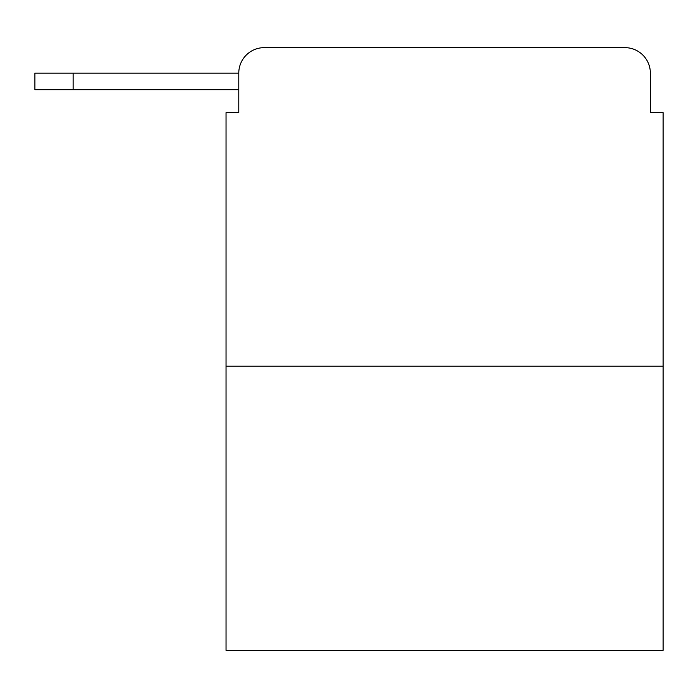 <?xml version="1.0" encoding="UTF-8"?>
<svg xmlns="http://www.w3.org/2000/svg" width="698" height="698" viewBox="0 0 698 698"><rect width="100%" height="100%" fill="white"/><g stroke="black" fill="none" stroke-linecap="round" stroke-linejoin="round"><path stroke-width="1.05" d="M663.1 366.206L226.039 366.206L226.039 650.361L663.1 650.361L663.1 112.631L650.361 112.631L650.361 73.124A25.486 25.486 0 0 0 624.876 47.639L264.263 47.639A25.486 25.486 0 0 0 238.777 73.124L238.777 112.631L238.777 89.693L34.9 89.693L34.9 73.124L111.357 73.124M226.039 366.206L226.039 112.631L238.777 112.631M264.263 47.639L345.178 47.639M543.96 47.639L624.876 47.639M650.361 112.631L650.361 73.124M73.124 89.693L73.124 73.124L238.777 73.124"/></g></svg>

